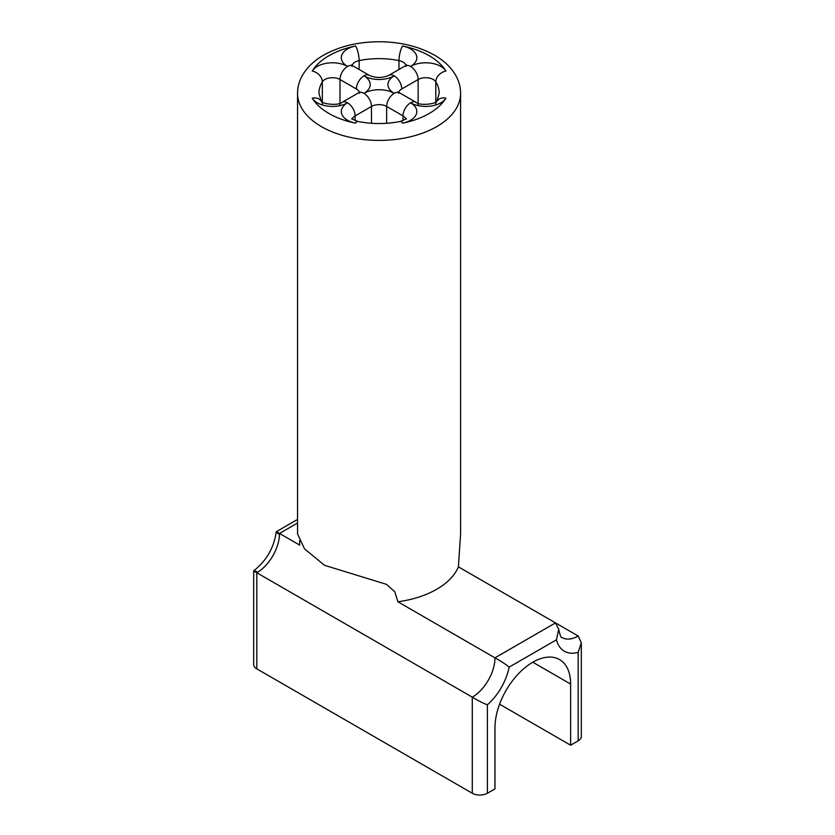 <?xml version="1.0" encoding="UTF-8"?>
<svg xmlns="http://www.w3.org/2000/svg" width="835" height="835" viewBox="0 0 835 835"><rect width="100%" height="100%" fill="white"/><g stroke="black" fill="none" stroke-linecap="round" stroke-linejoin="round"><path stroke-width="1.25" d="M397.877 601.784L494.967 657.844L555.494 622.9L458.394 566.84A81.527 47.073 180 0 1 397.877 601.784L394.819 591.775L386.438 584.333L324.523 565.316L304.483 548.804L297.542 533.889L297.542 93.343A81.527 47.073 180 0 0 321.423 126.628A81.527 47.073 180 0 0 410.267 136.825A81.527 47.073 180 0 0 460.596 93.343L460.596 533.889L458.394 566.84M581.327 642.814L581.327 736.47A10.698 6.179 180 0 1 578.185 740.833L578.185 652.365L581.327 642.814L578.185 636.009L555.546 622.931M499.57 704.187L570.629 745.206L578.185 740.833M297.542 523.034L279.506 533.45L299.744 545.13L299.598 540.715M278.546 534.003C275.164 531.144 275.487 530.966 279.506 533.45A32.095 18.527 -60 0 1 256.815 572.758L256.815 668.856L472.276 793.25L472.276 697.152L256.815 572.758C252.65 570.514 252.65 570.148 256.815 571.651M256.815 668.856A10.698 6.179 180 0 1 253.673 664.483L253.683 570.816C266.448 560.807 273.974 547.77 276.26 531.718L297.542 519.422M578.185 652.365A42.794 24.706 -60 0 1 556.454 639.819L509.141 667.134A42.794 24.706 -60 0 1 487.4 704.782L487.4 793.25L494.967 788.887L494.967 727.734A53.492 30.885 120 0 1 518.316 673.897A53.492 30.885 120 0 1 559.544 659.566A53.492 30.885 120 0 1 570.629 684.053L570.629 745.206M487.4 793.25A10.698 6.179 180 0 1 472.276 793.25M556.454 639.819L558.698 629.246L555.494 622.9M509.141 667.134C505.666 664.232 500.948 661.132 494.967 657.844A32.095 18.527 120 0 1 472.276 697.152C478.111 700.69 483.152 703.227 487.4 704.782M403.013 120.731L403.013 115.898A10.698 6.179 -60 0 1 410.58 102.799A21.397 12.358 180 0 1 402.533 123.183A70.829 40.894 0 0 0 445.9 98.154A21.397 12.358 180 0 1 410.58 102.799A10.698 6.179 -60 0 1 415.924 102.267L399.548 92.81A10.698 6.179 -60 0 0 394.203 93.343A21.397 12.358 180 0 1 394.203 75.87A21.397 12.358 180 0 1 363.935 75.87A21.397 12.358 180 0 1 363.935 93.343A21.397 12.358 180 0 1 394.203 93.343A10.698 6.179 120 0 0 386.636 106.442L386.636 123.277M445.9 71.058A70.829 40.894 0 0 0 402.533 46.019A21.397 12.358 180 0 1 410.58 66.414A21.397 12.358 180 0 1 445.9 71.058A10.698 8.246 -31.3 0 0 435.797 81.84L435.797 104.949M312.238 71.058A21.397 12.358 180 0 1 347.558 66.414A21.397 12.358 180 0 1 355.606 46.019A70.829 40.894 0 0 0 312.238 71.058A10.698 8.246 31.3 0 1 322.331 81.84A60.13 34.715 0 0 0 318.939 93.343L321.35 101.285C321.193 103.561 337.58 106.327 342.214 102.267A10.698 6.179 60 0 1 347.558 102.799A21.397 12.358 180 0 1 312.238 98.154A70.829 40.894 0 0 0 328.99 113.518A70.829 40.894 0 0 0 355.606 123.183A21.397 12.358 180 0 1 347.558 102.799A10.698 6.179 60 0 1 355.125 115.898L355.125 120.731M532.793 662.218L570.629 684.053M558.698 629.246C560.087 635.623 561.235 638.41 562.143 637.596A32.095 18.527 120 0 0 578.185 636.009M415.924 102.267C420.141 106.348 436.851 103.561 436.778 101.285L439.2 93.343A60.13 34.715 0 0 0 435.797 81.84A10.698 6.179 0 0 0 418.137 79.513L401.76 88.969A10.698 6.179 0 0 0 398.786 92.309M418.137 105.617L418.137 79.513A10.698 6.179 -120 0 0 410.58 66.414A10.698 6.179 -120 0 0 405.226 65.881L406.52 64.9L406.144 66.414M371.502 123.277L371.502 106.442L355.125 115.898A10.698 6.179 0 0 0 352.14 119.238M405.998 119.238A10.698 6.179 0 0 0 403.013 115.898L386.636 106.442A10.698 6.179 0 0 0 371.502 106.442A10.698 6.179 -120 0 0 363.935 93.343A10.698 6.179 60 0 0 358.591 92.81L359.885 91.829L359.509 93.343M359.353 92.309A10.698 6.179 0 0 0 356.368 88.969L339.991 79.513L339.991 105.617M322.331 104.845L322.331 81.84A10.698 6.179 0 0 1 339.991 79.513A10.698 6.179 120 0 1 347.558 66.414A10.698 6.179 120 0 1 352.913 65.881L369.289 75.338A10.698 6.179 120 0 0 363.935 75.87A10.698 6.179 -60 0 0 356.368 88.969M398.984 69.482L398.984 60.59A60.13 34.715 0 0 0 359.144 60.59L359.144 69.482M405.998 65.38A10.698 6.179 0 0 0 398.984 60.59A10.698 2.891 101.5 0 1 402.533 46.019M355.606 46.019A10.698 2.891 -101.5 0 1 359.144 60.59A10.698 6.179 0 0 0 352.14 65.38M351.618 118.758L357.724 121.44A10.698 2.891 101.5 0 0 355.606 123.183M402.533 123.183A10.698 2.891 -101.5 0 0 400.403 121.44L406.52 118.758M436.778 101.296A10.698 8.246 31.3 0 1 445.9 98.154M312.238 98.154A10.698 8.246 -31.3 0 1 321.36 101.296M405.226 65.881L388.849 75.338A10.698 6.179 -120 0 1 394.203 75.87A10.698 6.179 60 0 1 401.76 88.969M342.214 102.267L358.591 92.81M357.724 121.44C371.951 124.227 386.177 124.227 400.403 121.44M460.596 93.343C460.555 87.132 458.979 81.235 455.868 75.651C451.244 67.593 444.303 60.861 435.025 55.465C419.327 46.541 400.873 41.969 379.674 41.75C357.818 41.781 338.843 46.436 322.727 55.694C313.72 61.007 306.946 67.593 302.385 75.442C299.201 81.089 297.584 87.049 297.542 93.343M399.548 92.81L398.253 91.829L398.629 93.343M352.913 65.881L351.618 64.9L351.994 66.414M388.849 75.338C382.326 78.156 375.813 78.156 369.289 75.338"/></g></svg>
